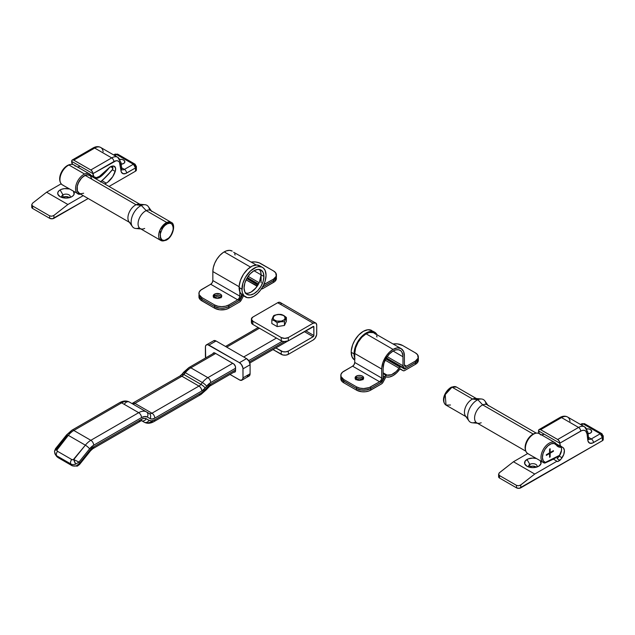 <?xml version="1.0" encoding="UTF-8"?>
<svg xmlns="http://www.w3.org/2000/svg" width="635" height="635" viewBox="0 0 635 635"><rect width="100%" height="100%" fill="white"/><g stroke="black" fill="none" stroke-linecap="round" stroke-linejoin="round"><path stroke-width="0.95" d="M252.238 320.778L251.492 322.953L252.865 324.437L252.865 321.159L281.241 337.542L281.241 340.82L252.865 324.437L281.241 340.82L283.813 341.614L288.338 340.82L313.174 326.485A1 0.579 -60 0 1 313.674 326.438A1 0.579 -60 0 1 313.88 326.898L313.174 326.485L313.88 326.898L313.88 335.494L305.721 330.787L313.88 335.494A1 0.579 -60 0 1 313.174 336.725L304.3 331.605L313.174 336.725L288.338 351.06L285.774 351.853L282.869 351.695L275.86 347.956L281.241 351.06L281.241 354.338L273.018 349.591L282.869 354.965L285.774 355.132L288.338 354.338L313.174 340.003L288.338 354.338L288.338 351.06L313.444 336.51L313.88 335.494L313.761 326.509L288.338 340.82L288.338 337.542L284.79 338.391L281.241 337.542L252.865 321.159L251.397 319.111L252.865 317.063L277.693 302.728L313.174 323.207A5.016 2.897 -60 0 1 315.682 322.961A5.016 2.897 -60 0 1 316.722 325.255L316.722 333.859A5.016 2.897 -60 0 1 313.174 340.003L315.143 338.177L316.651 334.701L316.722 325.255L316.119 323.326L280.202 302.482A5.016 2.897 120 0 0 277.693 302.728L313.174 323.207L288.338 337.542L313.174 323.207L315.682 322.961M252.238 331.018L258.183 327.509L252.865 330.581A5.016 2.897 180 0 0 252.246 331.01M251.397 319.111L251.397 322.389A5.016 2.897 0 0 0 252.865 324.437L252.865 321.159A5.016 2.897 180 0 1 251.397 319.111A5.016 2.897 180 0 1 252.865 317.063L277.693 302.728L279.67 302.276L280.646 302.847M280.972 303.363L281.178 304.014M288.338 354.338L288.338 351.06A5.016 2.897 180 0 1 281.241 351.06L281.241 354.338A5.016 2.897 0 0 0 288.338 354.338M288.338 340.82L288.338 337.542A5.016 2.897 180 0 1 281.241 337.542L281.241 340.82A5.016 2.897 0 0 0 288.338 340.82M58.11 457.644L72.295 465.836A3.508 2.024 -60 0 1 71.906 465.471L57.714 457.279A3.508 2.024 120 0 0 58.11 457.644L56.475 456.152A6.017 4.747 -35.1 0 0 57.714 457.279L71.906 465.471L70.842 463.955L56.65 455.763L57.714 457.279L56.65 455.763A6.017 4.747 144.9 0 1 55.412 454.636A6.017 4.747 144.9 0 1 54.721 451.961L55.412 454.636A6.017 4.747 -35.1 0 0 56.65 455.763L70.842 463.955L71.906 465.471A6.017 4.747 -35.1 0 0 76.779 465.598L79.669 463.09L79.327 464.677M55.666 448.659L56.753 449.739C55.301 448.524 55.134 448.262 56.253 448.969L66.905 435.729A4.016 0.849 38.8 0 1 66.619 434.848A4.016 0.849 38.8 0 1 68.326 435.348A15.55 8.977 -60 0 1 73.819 430.466L121.658 402.852L138.692 412.679A4.016 2.318 60 0 1 141.526 417.6L93.686 445.214L141.526 417.6A4.016 2.318 -120 0 0 138.692 412.679L90.853 440.301L73.819 430.466A15.55 8.977 120 0 0 68.326 435.348L85.352 445.175A15.55 8.977 -60 0 1 90.853 440.301A4.016 2.318 60 0 1 93.686 445.214L89.606 448.834A4.016 0.849 -141.2 0 0 85.352 445.175L73.779 459.565L78.962 462.082L89.606 448.834A11.541 6.66 -60 0 1 93.686 445.214A4.016 2.318 -120 0 0 90.853 440.301A15.55 8.977 120 0 0 85.352 445.175L73.239 459.724L71.747 459.518L57.555 451.318L56.777 450.223L68.326 435.348L85.352 445.175A4.016 0.849 38.8 0 1 89.606 448.834L78.962 462.082L79.669 463.09L90.321 449.842L79.669 463.09L78.962 462.082L75.716 464.09A6.017 4.747 144.9 0 1 70.842 463.955A6.017 4.747 -35.1 0 0 75.716 464.09L78.962 462.082L73.779 459.565L75.716 464.09A3.508 0.619 -111.7 0 1 73.779 459.565A2.508 1.976 144.9 0 1 71.747 459.518A3.508 2.024 120 0 0 70.842 463.955A3.508 2.024 -60 0 1 71.747 459.518L57.555 451.318A3.508 2.024 120 0 0 56.65 455.763A3.508 2.024 -60 0 1 57.555 451.318A2.508 1.976 144.9 0 1 56.753 449.739L68.326 435.348A4.016 0.849 -141.2 0 0 66.611 434.848L55.547 448.62L54.491 451.239M138.692 420.87A4.016 2.318 60 0 0 140.692 421.068A4.016 2.318 -120 0 0 141.526 419.235A4.016 2.318 60 0 1 140.692 421.068L92.853 448.691A4.016 2.318 -120 0 0 93.686 446.857A4.016 2.318 60 0 1 92.853 448.691L90.607 450.723A4.016 0.849 -141.2 0 0 90.321 449.842A4.016 0.849 38.8 0 1 90.607 450.723L79.534 464.495L79.669 463.09L76.779 465.598A6.017 4.747 144.9 0 1 71.906 465.471A3.508 2.024 120 0 0 72.334 465.852M73.819 430.466A4.016 2.318 -120 0 0 71.811 430.268A4.016 2.318 60 0 1 73.819 430.466L121.658 402.852A4.016 2.318 -120 0 0 119.658 402.653A4.016 2.318 60 0 1 121.658 402.852L138.692 412.679L90.853 440.301L73.819 430.466M93.686 446.857A9.533 5.501 120 0 0 90.321 449.842L93.686 446.857L141.526 419.235L93.686 446.857M68.874 433.649L70.985 432.11A4.016 2.318 60 0 1 71.811 430.268L66.611 434.848M149.193 413.488L146.463 411.909L149.193 413.488A5.517 3.183 -60 0 0 151.956 413.21L198.961 386.08A5.517 3.183 -60 0 0 200.914 384.35L202.367 382.532L185.341 372.697A4.016 0.849 -141.2 0 0 183.634 372.205A4.016 0.849 38.8 0 1 185.341 372.697A15.55 8.977 -60 0 1 190.841 367.824L207.867 377.658L232.712 363.315L207.867 377.658A15.55 8.977 120 0 0 202.367 382.532A15.55 8.977 -60 0 1 207.867 377.658A4.016 2.318 60 0 1 210.709 382.572L235.553 368.229L210.709 382.572L206.629 386.191A11.541 6.66 -60 0 1 210.709 382.572A4.016 2.318 -120 0 0 207.867 377.658L190.841 367.824A15.55 8.977 120 0 0 185.341 372.697L183.88 374.515A4.016 0.849 -141.2 0 0 182.174 374.015A4.016 0.849 38.8 0 1 183.88 374.515L185.341 372.697L202.367 382.532A4.016 0.849 38.8 0 1 206.629 386.191L205.168 388.001L206.629 386.191A4.016 0.849 -141.2 0 0 202.367 382.532L200.914 384.35L183.88 374.515A5.517 3.183 120 0 1 181.927 376.245A4.016 2.318 -120 0 0 179.927 376.047A4.016 2.318 60 0 1 181.927 376.245A5.517 3.183 120 0 0 183.88 374.515L200.914 384.35A4.016 0.849 38.8 0 1 205.168 388.001L201.795 390.993A9.533 5.501 120 0 0 205.168 388.001A4.016 0.849 -141.2 0 0 200.914 384.35A5.517 3.183 -60 0 1 198.961 386.08L181.927 376.245L134.93 403.384A4.016 2.318 -120 0 0 132.921 403.185A4.016 2.318 60 0 1 134.93 403.384L181.927 376.245L198.961 386.08A4.016 2.318 60 0 1 201.795 390.993L154.797 418.132L201.795 390.993A4.016 2.318 -120 0 0 198.961 386.08L151.956 413.21L134.93 403.384A5.517 3.183 120 0 1 132.175 403.662A5.517 3.183 120 0 0 134.93 403.384L151.956 413.21A4.016 2.318 60 0 1 154.797 418.132L152.217 419.029L150.027 418.6A9.533 5.501 120 0 0 154.797 418.132A4.016 2.318 -120 0 0 151.956 413.21A5.517 3.183 -60 0 1 149.193 413.488L149.193 413.488A4.016 3.278 120 0 1 150.027 418.6L147.296 417.028L150.027 418.6A4.016 3.278 -60 0 0 149.193 413.488L146.463 411.909A4.016 3.278 120 0 1 147.296 417.028L144.653 416.512L141.526 417.6A11.541 6.66 -60 0 1 147.296 417.028A4.016 3.278 -60 0 0 146.463 411.909A15.55 8.977 120 0 0 138.692 412.679A15.55 8.977 -60 0 1 146.463 411.909L129.437 402.082A15.55 8.977 120 0 0 121.658 402.852A15.55 8.977 -60 0 1 129.437 402.082A4.016 3.278 -60 0 0 124.595 403.916M141.637 420.695A4.016 3.278 -60 0 0 146.296 418.759A9.533 5.501 120 0 0 141.526 419.235L144.105 418.338L146.296 418.759A4.016 3.278 120 0 1 141.637 420.695M146.463 411.909L129.437 402.082L146.463 411.909M141.621 420.695L144.177 422.18A4.016 3.278 -60 0 0 149.027 420.338L146.296 418.759L149.027 420.338A4.016 3.278 120 0 1 144.177 422.18L141.621 420.695L144.177 422.18A15.55 8.977 -60 0 0 151.956 421.41A4.016 2.318 60 0 0 153.964 421.608A4.016 2.318 -120 0 0 154.797 419.767A11.541 6.66 -60 0 1 149.027 420.338L151.67 420.854L154.797 419.767A4.016 2.318 60 0 1 153.964 421.608C150.368 423.585 147.106 423.775 144.177 422.18M141.446 420.6L140.692 421.068M201.795 392.628L154.797 419.767L201.795 392.628A4.016 2.318 60 0 1 200.97 394.47A4.016 2.318 -120 0 0 201.795 392.628L205.875 389.009A11.541 6.66 -60 0 1 201.795 392.628M235.482 371.261L209.875 386.048A4.016 2.318 -120 0 0 210.709 384.207A4.016 2.318 60 0 1 209.875 386.048L206.169 389.89A4.016 0.849 -141.2 0 0 205.875 389.009A4.016 0.849 38.8 0 1 206.169 389.89L200.97 394.47A4.016 2.318 60 0 1 198.961 394.272M182.467 374.896A4.016 0.849 38.8 0 1 182.174 374.023L179.927 376.047L131.913 403.566M207.629 388.072A4.016 0.849 -141.2 0 0 207.335 387.199L205.875 389.009L207.335 387.199A4.016 0.849 38.8 0 1 207.621 388.08M190.841 367.824A4.016 2.318 -120 0 0 188.833 367.625A4.016 2.318 60 0 1 190.841 367.824L215.686 353.481L190.841 367.824M183.92 373.078A4.016 0.849 38.8 0 1 183.634 372.197L182.174 374.023M210.709 384.207A9.533 5.501 120 0 0 207.335 387.199L210.709 384.207L235.553 369.864L210.685 384.223M284.401 341.662L249.388 361.879L284.401 341.662M282.242 341.273L248.674 360.648L282.242 341.273M276.455 338.058L243.713 356.965L276.455 338.058M259.429 328.224L226.679 347.131L259.429 328.224M184.88 371.983L188 369.467A4.016 2.318 60 0 1 188.833 367.625L183.634 372.205M58.142 457.66A3.508 2.024 -60 0 1 57.714 457.279A6.017 4.747 144.9 0 1 56.467 456.144M77.391 466.106A3.508 0.619 -111.7 0 1 76.779 465.598L77.391 466.114L72.295 465.836M54.721 451.961C54.173 450.866 54.856 450.128 56.753 449.739A3.508 1.81 -175.6 0 0 54.499 451.207M205.677 357.902A5.016 2.897 60 0 1 205.399 356.14L205.399 347.131A5.016 2.897 60 0 1 206.438 344.837A5.016 2.897 60 0 1 208.947 345.083L216.043 340.987A5.016 2.897 -120 0 0 213.535 340.741L216.043 340.987L208.947 345.083L239.451 362.696L246.547 358.6L216.043 340.987L246.547 358.6L239.451 362.696A5.016 2.897 60 0 1 242.999 368.84L250.095 364.744A5.016 2.897 -120 0 0 246.547 358.6L249.055 361.251L250.095 364.744L242.999 368.84L242.999 377.857L250.095 373.761L250.095 364.744L250.095 373.761L242.999 377.857A5.016 2.897 60 0 1 241.959 380.151A5.016 2.897 60 0 1 239.451 379.905L229.989 374.436L240.149 380.222L242.403 379.786L242.999 377.857L242.935 368.006L241.427 364.522L239.451 362.696L207.589 344.615L205.994 345.202L205.462 346.369L205.677 357.902M241.959 380.151L249.055 376.055A5.016 2.897 -120 0 0 250.095 373.761L249.499 375.69L247.237 376.126M213.09 341.106L206.438 344.837M233.839 372.11L235.196 371.84L235.553 370.681L235.387 366.371L233.839 364.006L214.979 353.068L213.471 352.925L212.892 353.846M212.916 353.719A3.008 1.738 60 0 1 213.471 352.925A3.008 1.738 60 0 1 214.979 353.068L233.426 363.72A3.008 1.738 60 0 1 235.553 367.411L235.553 370.681A3.008 1.738 60 0 1 234.926 372.062A3.008 1.738 60 0 1 233.958 372.142M283.726 315.46L283.369 315.428A6.017 3.477 180 0 1 283.369 320.342A6.017 3.477 180 0 1 274.86 320.342L274.51 320.778L277.17 322.786L280.797 321.755L284.44 321.667L286.385 317.468L282.385 314.809L277.439 314.484L273.796 315.524L271.844 319.715L271.844 323.517L277.17 326.588L284.44 325.461L286.385 321.262L284.44 325.461L277.17 326.588L277.17 322.786L280.797 321.755L284.44 321.667L284.44 325.461L284.44 321.667L286.385 317.468L286.385 321.262L286.385 317.468L283.726 315.46L281.067 314.396L278.36 314.373L274.693 315.182L273.312 316.206L271.844 319.715L274.51 320.778L277.17 322.786L277.17 326.588L271.844 323.517L271.844 319.715L274.51 320.778L274.86 320.342A6.017 3.477 180 0 1 274.86 315.428A6.017 3.477 180 0 1 283.369 315.428L283.726 315.46M283.369 315.428L279.114 314.404L275.773 314.992L273.55 316.555L273.209 318.564L274.114 319.818L276.812 321.096L281.416 321.096L284.123 319.818L285.02 318.564L284.678 316.555L283.369 315.428M355.814 379.762L356.346 379.389L356.346 377.754A4.262 2.461 180 0 1 363.379 378.674A4.262 2.461 0 0 0 356.346 377.754L355.179 379.016L356.346 377.754A4.262 2.461 0 0 0 355.338 378.674A4.262 2.461 180 0 1 356.346 377.754L358.529 377.079L360.99 377.214L363.545 379.016L360.99 377.214L358.529 377.079L356.346 377.754L356.346 376.11L356.346 379.389A4.262 2.461 0 0 0 356.179 379.492M362.379 379.595A4.262 2.461 180 0 1 357.727 380.127A4.262 2.461 180 0 1 355.1 377.857A4.262 2.461 180 0 1 356.346 376.11L355.417 376.912L355.179 378.333L356.989 379.905L360.99 380.127L363.545 378.333L362.91 376.484L360.99 375.579L358.529 375.436L356.346 376.11A4.262 2.461 180 0 1 360.99 375.579A4.262 2.461 180 0 1 363.625 377.857A4.262 2.461 180 0 1 362.379 379.595M393.065 351.02A14.049 8.112 -60 0 1 400.09 350.329A14.049 8.112 -60 0 1 402.995 356.759L393.065 351.02L402.995 356.759L402.995 365.768L387.183 356.64L402.995 365.768L404.035 368.07A5.016 2.897 -60 0 1 402.995 365.768L402.947 355.663L401.82 352.028L400.741 350.782L398.582 349.766L395.946 349.853L393.065 351.02A14.049 8.112 -60 0 0 383.127 368.229L383.889 363.403L386.04 358.434L389.263 354.092L393.065 351.02M354.751 353.481L381.714 369.046A16.058 9.271 -60 0 1 393.065 349.385L366.101 333.82A16.058 9.271 120 0 0 354.751 353.481L381.714 369.046L381.714 378.055L354.751 362.49L354.751 353.481L354.751 362.49L381.714 378.055A3.008 1.738 -60 0 1 379.579 381.746L352.623 366.181A3.008 1.738 120 0 0 354.751 362.49L354.124 364.593L352.623 366.181L379.579 381.746L369.189 387.588L363.617 388.564L359.775 388.12L356.521 386.866L343.749 379.492L341.003 376.523L341.003 374.269L342.503 372.173L352.623 366.181L343.749 371.3A10.033 5.794 180 0 0 340.812 375.396A10.033 5.794 180 0 0 343.749 379.492L356.521 386.866L356.521 388.501L343.749 381.127L343.749 379.492L343.749 381.127L356.521 388.501L359.775 389.763L365.577 390.088L370.713 388.501L380.278 382.905L382.532 379.857L383.127 377.238A5.016 2.897 -60 0 1 379.579 383.381L370.713 388.501L370.713 386.866L370.713 388.501L367.459 389.763L361.664 390.088L356.521 388.501A10.033 5.794 0 0 0 370.713 388.501L381.476 382.286L370.713 388.501A10.033 5.794 180 0 1 356.521 388.501L342.503 380.254L356.521 388.501L356.521 390.144L343.749 382.77L343.749 381.127A10.033 5.794 180 0 1 340.812 377.031L342.503 380.254L340.812 377.031A10.033 5.794 0 0 0 343.749 381.127L343.749 382.77L356.521 390.144L361.664 391.731L365.577 391.731L369.189 390.866L381.476 383.929L370.713 390.144L370.713 388.501L370.713 390.144A10.033 5.794 0 0 1 356.521 390.144L356.521 386.866A10.033 5.794 180 0 0 370.713 386.866L379.579 381.746L381.087 380.159L381.714 378.055L381.762 367.728L383.048 362.093L386.755 355.235L389.771 351.853L393.065 349.385A16.058 9.271 -60 0 1 401.09 348.591A16.058 9.271 -60 0 1 404.416 355.941L403.55 351.417L401.09 348.591L397.407 347.877L393.065 349.385L366.101 333.82L361.759 337.32L358.077 342.289L355.616 347.964L354.751 353.481M406.543 367.816A5.016 2.897 -60 0 1 404.035 368.07L406.543 367.816L416.663 361.823L418.354 358.6L417.584 360.815L415.409 362.696L415.409 361.061L406.543 366.181L404.416 364.95L406.543 366.181A3.008 1.738 -60 0 1 405.035 366.331A3.008 1.738 -60 0 1 404.416 364.95L404.416 355.941L404.416 364.95L405.035 366.331L406.543 366.181L415.409 361.061L415.409 362.696A10.033 5.794 0 0 0 418.354 358.6A10.033 5.794 180 0 1 415.409 362.696L404.646 368.911L386.159 358.235L404.646 368.911A1 0.579 -60 0 1 404.146 368.959A1 0.579 -60 0 1 404.122 368.943L401.431 367.078L404.503 368.983L415.409 362.696L415.409 364.339L417.584 362.458L418.354 360.243A10.033 5.794 0 0 1 415.409 364.339L404.646 370.554A3.008 1.738 -60 0 1 403.146 370.697A3.008 1.738 -60 0 1 403.074 370.657L399.899 369.006A16.058 9.271 -60 0 1 386.223 376.904L389.453 377.007L393.065 375.602L396.669 372.84L400.113 368.8L403.074 370.657L400.256 368.752L403.074 370.657L404.209 370.753L415.409 364.339L415.409 362.696L406.543 367.816M418.354 356.965A10.033 5.794 180 0 0 415.409 352.869L402.638 345.496L415.409 352.869L417.584 354.743L418.155 358.092L415.409 361.061A10.033 5.794 180 0 0 418.354 356.965L418.354 360.243M393.097 343.972L397.502 343.908L402.638 345.496A10.033 5.794 180 0 0 393.097 343.972M375.539 334.193L374.126 333.026A16.058 9.271 120 0 0 366.101 333.82L369.395 332.478L373.301 332.637L401.09 348.591M383.127 377.238L383.127 368.229L383.127 377.238M377.007 337.002L376.587 335.851M383.127 375.833L384.699 376.738A2.508 1.445 -60 0 1 386.009 375.309L383.127 373.642L386.009 375.309A2.508 1.445 -60 0 1 387.08 375.102L383.127 372.824L387.08 375.102L391.462 374.737L396.216 371.546L399.05 368.189A2.508 1.445 -60 0 1 400.113 367.165L385.786 358.886L400.113 367.165A2.508 1.445 -60 0 1 401.368 367.038A2.508 1.445 -60 0 1 401.431 367.078L400.487 366.99L399.05 368.189A14.049 8.112 -60 0 1 387.08 375.102L384.969 376.293L382 381.714L381.603 381.484L382 381.714A1 0.579 -60 0 1 381.476 382.286L384.699 376.738L383.127 375.833M385.135 360.156L399.05 368.189L385.135 360.156M401.304 367.006L386.144 358.251L401.368 367.038M340.812 378.674L341.574 380.889L343.749 382.77A10.033 5.794 0 0 1 340.812 378.674L340.812 375.396M362.545 379.492A4.262 2.461 0 0 0 356.346 379.389L359.362 378.666L362.91 379.762M383.056 382.214A3.008 1.738 -60 0 1 381.476 383.929L382.722 382.746L385.866 377.063L383.056 382.214M351.203 352.25A17.058 9.85 120 0 0 354.735 360.061L352.123 357.053L351.203 352.25L354.036 353.893L351.203 352.25L351.258 350.853L352.623 344.861L354.735 340.36L358.648 335.082L363.26 331.359L367.879 329.755L371.792 330.517A17.058 9.85 120 0 0 358.648 335.082A17.058 9.85 120 0 0 351.203 352.25M354.751 358.188A17.058 9.85 -60 0 1 354.036 353.893L354.957 358.688M377.246 335.161L374.634 332.153L371.785 331.359L368.451 331.907L363.752 334.621L360.418 337.923L356.775 343.471L354.957 348.028L354.036 353.893A17.058 9.85 -60 0 1 361.482 336.725A17.058 9.85 -60 0 1 374.634 332.153A17.058 9.85 -60 0 1 377.007 334.685M372.586 331.065L374.634 332.153M221.48 296.743A4.262 2.461 0 0 0 214.447 295.823L214.447 294.188A4.262 2.461 180 0 1 219.091 293.656A4.262 2.461 180 0 1 221.726 295.926A4.262 2.461 180 0 1 220.472 297.672L221.726 295.926L221.401 294.981L219.829 293.878L215.829 293.656L213.273 295.45L213.519 296.87L215.829 298.204L218.289 298.339L220.472 297.672A4.262 2.461 180 0 1 215.829 298.204A4.262 2.461 180 0 1 213.193 295.926A4.262 2.461 180 0 1 214.447 294.188L214.447 295.823L218.289 295.148L220.472 295.823L221.639 297.085L220.472 295.823L218.289 295.148L214.447 295.823A4.262 2.461 0 0 0 213.439 296.743A4.262 2.461 180 0 1 214.447 295.823A4.262 2.461 180 0 1 221.48 296.743M224.203 251.889L250.468 267.057L224.203 251.889A16.058 9.271 120 0 0 212.844 271.558L239.117 286.718L212.844 271.558L213.336 267.47L214.757 263.168L216.995 259.024L219.853 255.397L223.083 252.595L226.417 250.865L229.552 250.349L232.227 251.095A16.058 9.271 120 0 0 224.203 251.889M241.229 295.315A5.016 2.897 -60 0 1 237.68 301.458L228.814 306.578L238.371 300.982L240.633 297.934L241.229 295.315M198.914 296.743A10.033 5.794 0 0 0 201.851 300.839L201.851 299.204A10.033 5.794 180 0 1 198.914 295.108L199.104 297.878L200.604 299.966L214.622 308.213L219.758 309.801L225.552 309.475L228.814 308.213L228.814 306.578L239.72 300.26L242.538 295.283L240.101 299.791L239.705 299.561L240.101 299.791A1 0.579 -60 0 1 239.578 300.363L227.29 307.3L223.671 308.166L219.758 308.166L214.622 306.578L201.851 299.204L199.676 297.323L198.914 295.108A10.033 5.794 0 0 0 201.851 299.204L214.622 306.578L217.876 307.832L221.718 308.277L225.552 307.832L228.814 306.578L228.814 304.943L225.552 306.197L221.718 306.634L217.876 306.197L214.622 304.943L214.622 306.578L201.851 299.204L214.622 306.578A10.033 5.794 0 0 0 228.814 306.578L228.814 304.943L237.68 299.815L228.814 304.943A10.033 5.794 180 0 1 214.622 304.943L201.851 297.569L214.622 304.943L214.622 308.213L201.851 300.839L201.851 297.569L199.104 294.6L199.104 292.338L200.604 290.251L210.717 284.25L237.68 299.815L210.717 284.25A3.008 1.738 120 0 0 212.844 280.567L239.808 296.132A3.008 1.738 -60 0 1 237.68 299.815L239.189 298.228L239.808 296.132L212.844 280.567L212.844 271.558L212.844 280.567L212.225 282.662L210.717 284.25L201.851 289.369A10.033 5.794 180 0 0 198.914 293.473L199.676 297.323L201.851 299.204L201.851 297.569A10.033 5.794 180 0 1 198.914 293.473M213.273 297.085L214.447 295.823L213.273 297.085M239.808 291.83L239.808 296.132L239.808 291.83M264.644 284.25A3.008 1.738 -60 0 1 263.858 284.536L273.51 279.13L264.644 284.25M261.168 288.727L262.747 288.623L274.757 281.535L276.257 279.44L276.447 275.034A10.033 5.794 180 0 0 273.51 270.939L260.739 263.565A10.033 5.794 180 0 0 251.19 262.049L255.603 261.977L259.215 262.842L273.51 270.939L275.685 272.82L276.257 276.169L273.51 279.13L273.51 280.773L275.685 278.892L276.447 276.677L274.757 279.892L264.644 285.893L273.51 280.773A10.033 5.794 0 0 0 276.447 276.677A10.033 5.794 180 0 1 273.51 280.773L262.747 286.988A1 0.579 -60 0 1 262.565 287.06M259.167 282.734L248.118 276.352L259.167 282.734M262.668 286.337L264.644 285.893A5.016 2.897 -60 0 1 262.953 286.369M254 270.732L261.096 274.828L261.096 282.734L261.096 274.828L254 270.732L250.198 273.804L246.975 278.146L244.824 283.115L244.062 287.941A14.049 8.112 -60 0 1 250.198 273.804A14.049 8.112 -60 0 1 261.025 270.042A14.049 8.112 -60 0 1 263.93 276.471L261.096 274.828L260.667 271.748L259.421 269.423L260.667 271.748L261.096 274.828A14.049 8.112 120 0 0 259.461 269.47A14.049 8.112 -60 0 1 261.096 274.828L263.93 276.471L263.176 272.518L261.025 270.042L257.802 269.415L254 270.732M256.31 265.001L233.64 252.27M234.688 253.929L235.109 255.079M276.447 275.034A10.033 5.794 180 0 1 273.51 279.13L273.51 280.773L262.461 287.084M220.639 297.569A4.262 2.461 0 0 0 214.447 297.466L214.447 295.823L214.447 297.466L217.456 296.743L221.004 297.839M258.294 284.432L247.086 277.963L258.294 284.432M246.721 278.598L257.921 285.067L246.721 278.598M257.389 285.948L246.07 279.868L257.143 286.266A14.049 8.112 -60 0 1 245.697 293.299A14.049 8.112 120 0 0 255.873 287.941A14.049 8.112 120 0 0 261.096 274.828L259.421 282.17L255.841 287.98L251.158 292.036L248.007 293.267L245.173 293.172M247.094 277.947L258.302 284.416L247.094 277.947M276.447 278.313A10.033 5.794 0 0 1 273.51 282.408L273.51 280.773L273.51 282.408L262.747 288.623A3.008 1.738 -60 0 1 261.445 288.861M241.149 300.284L243.538 295.862L241.149 300.284A3.008 1.738 -60 0 1 239.578 301.998L241.149 300.284M228.814 308.213L239.578 301.998L228.814 308.213L228.814 306.578A10.033 5.794 180 0 1 214.622 306.578L214.622 308.213A10.033 5.794 0 0 0 228.814 308.213M213.916 297.839L214.447 297.466A4.262 2.461 0 0 0 214.273 297.569M257.143 286.266L254.317 289.616L251.158 292.036L248.277 293.203L245.642 293.291M262.525 267.43L259.691 265.795A17.058 9.85 120 0 0 246.547 270.367A17.058 9.85 120 0 0 239.101 287.528L241.935 289.171A17.058 9.85 -60 0 1 249.38 272.002A17.058 9.85 -60 0 1 262.525 267.43A17.058 9.85 -60 0 1 266.057 275.241L265.144 281.099L263.327 285.655L260.699 289.917L257.5 293.513L254 296.132L250.5 297.553L247.301 297.656L243.967 295.735L242.459 292.91L241.998 290.497L242.856 283.305L245.467 277.281L250.5 270.899L256.349 267.184L258.612 266.668L261.652 267.017L263.327 267.986L265.144 270.439L266.057 275.241A17.058 9.85 -60 0 1 258.612 292.41A17.058 9.85 -60 0 1 245.467 296.974A17.058 9.85 -60 0 1 241.935 289.171L239.101 287.528A17.058 9.85 120 0 0 242.633 295.338L240.014 292.33L239.157 286.131L240.522 280.138L243.507 274.217L247.658 269.256L252.341 266.025L256.85 265.001L260.485 266.351M243.507 295.751L245.467 296.974M244.062 287.941L244.824 291.894L246.975 294.37L250.198 294.997L254 293.672L257.802 290.608L261.025 286.258L263.176 281.297L263.93 276.471A14.049 8.112 -60 0 1 257.802 290.608A14.049 8.112 -60 0 1 246.975 294.37A14.049 8.112 -60 0 1 244.062 287.941M450.469 405.003L446.024 405.122L445.222 394.637L452.017 387.159A1 0.635 -114.5 0 0 451.525 387.112A1 0.635 65.5 0 1 452.017 387.159A10.438 6.025 120 0 0 444.579 396.256A10.438 6.025 120 0 0 446.024 405.122C440.055 400.455 445.802 389.938 451.525 387.104L456.462 387.048A10.438 6.025 120 0 0 452.017 387.159L472.591 399.042A10.438 6.025 120 0 0 465.63 406.9A10.438 6.025 120 0 0 465.431 415.917L468.908 420.838A13.041 7.533 -60 0 1 469.154 409.567A13.041 7.533 -60 0 1 477.853 399.74A13.041 7.533 120 0 0 468.122 412.655A13.041 7.533 120 0 0 472.265 422.775L477.433 423.251M559.911 445.968A13.041 7.533 -60 0 1 557.816 445.365L556.498 444.111A1 0.786 146.2 0 1 556.371 445.072L558.625 446.937L561.697 447.215M481.195 422.735A10.438 6.025 -60 0 1 478.266 423.331A10.438 6.025 -60 0 1 474.948 415.226A10.438 6.025 -60 0 1 482.735 404.9L533.202 434.038L482.735 404.9A10.438 6.025 120 0 0 475.305 413.996A10.438 6.025 120 0 0 476.75 422.854L525.677 451.104M487.863 405.178L484.87 400.939A13.041 7.533 120 0 0 477.853 399.74L482.735 404.9L477.853 399.74L472.591 399.042L452.017 387.159L456.462 387.048L477.036 398.923A10.438 6.025 -60 0 0 472.591 399.042L477.853 399.74A13.041 7.533 -60 0 1 481.52 399.002A13.041 7.533 -60 0 1 486.053 404.368M475.821 422.084A13.041 7.533 -60 0 1 468.908 420.838M446.024 405.122L466.598 416.997A10.438 6.025 -60 0 1 465.161 408.138A10.438 6.025 -60 0 1 472.591 399.042A10.438 6.025 120 0 1 475.52 398.455L481.52 399.002M443.897 398.701L445.405 393.708M446.334 392.112L447.429 390.652M448.635 389.382L449.921 388.358M536.107 433.03L487.18 404.781A10.438 6.025 120 0 0 482.735 404.9A10.438 6.025 -60 0 1 488.347 405.86M525.391 447.794L525.716 444.778M527.352 440.539L530.05 436.817L532.463 434.808M539.313 433.61A11.541 6.66 120 0 0 527.772 440.269A11.541 6.66 120 0 0 527.78 453.596C520.128 447.762 530.415 429.895 539.313 433.61L554.926 442.619L556.498 444.111A1 0.786 -33.8 0 1 556.371 445.072A10.533 6.08 -60 0 0 544.973 449.358A10.533 6.08 -60 0 0 545.378 462.478L552.728 459.129A1 0.635 65.5 0 1 552.434 459.637A1 0.635 -114.5 0 0 552.728 459.129A58.198 33.599 -60 0 0 559.816 455.184L544.243 462.971A11.541 6.66 -60 0 1 543.385 462.605A11.541 6.66 -60 0 1 543.385 449.278A11.541 6.66 -60 0 1 554.926 442.619A11.541 6.66 -60 0 1 556.284 443.913A1 0.786 146.2 0 1 556.506 444.119A1 0.786 -33.8 0 0 556.284 443.913A11.541 6.66 120 0 0 554.792 442.547A11.541 6.66 120 0 0 543.362 449.318A11.541 6.66 120 0 0 543.298 462.55A11.541 6.66 120 0 0 544.243 462.971A1 0.81 -73.7 0 0 545.378 462.478L543.258 460.812L542.417 457.621L543.028 453.541L544.973 449.358L547.862 445.889L551.148 443.809L554.18 443.516L556.371 445.072A14.049 8.112 120 0 0 561.181 447.278M546.314 454.739L546.314 455.398L549.585 453.509L549.585 457.279L550.148 456.954L550.148 453.184L553.41 451.302L553.41 450.644L550.148 452.533L550.148 448.762L549.585 449.088L549.585 452.858L546.314 454.739L549.585 452.858L549.585 449.088L550.148 448.762L550.148 452.533L549.934 448.881L550.148 452.533L553.41 450.644L553.41 451.302L553.196 450.771L553.41 451.302L549.934 453.065L553.196 451.175L549.934 453.065L550.148 456.954L549.934 453.065L550.148 456.954L549.585 457.279L549.585 453.509L546.314 455.398L546.314 454.739M546.314 455.152L549.37 453.39L546.314 455.152M560.102 445.976A13.041 7.533 -60 0 1 557.84 445.381A13.041 7.533 -60 0 1 556.585 444.317M527.78 453.596L544.243 462.971M559.475 455.739L552.434 459.637A1 0.635 65.5 0 1 551.942 459.581M545.378 462.478A1 0.635 65.5 0 1 545.084 462.986L544.385 463.034M528.637 453.961A11.541 6.66 -60 0 1 527.685 453.541A11.541 6.66 -60 0 1 527.756 440.301A11.541 6.66 -60 0 1 539.186 433.53A11.541 6.66 -60 0 1 540.671 434.896M529.288 467.217L529.82 466.844L529.82 464.391L526.986 459.47A8.279 4.778 180 0 1 536.289 458.51L532.836 458.073L528.241 458.875L525.185 461.026L524.716 463.788L526.986 466.233L531.225 467.543L534.448 467.543L538.686 466.233A8.279 4.778 180 0 1 526.986 466.233A8.279 4.778 180 0 1 526.986 459.47L529.82 464.391A4.262 2.461 0 0 0 528.884 467.05A4.262 2.461 180 0 1 528.574 466.13A4.262 2.461 180 0 1 529.82 464.391L529.82 466.844A4.262 2.461 0 0 0 529.336 467.185M587.47 433.776L590.486 433.054A4.262 2.461 180 0 1 588.073 433.745M587.772 437.396A3.008 1.945 173.1 0 1 588.653 438.579L587.891 432.292L584.597 426.839L567.563 417.005A12.041 6.953 120 0 0 561.546 417.6L578.572 427.434L557.673 439.499L540.639 429.673L561.546 417.6L578.572 427.434A12.041 6.953 -60 0 1 584.597 426.839A12.041 6.953 -60 0 1 587.018 431.117A3.008 1.945 173.1 0 1 587.891 432.292A3.008 1.945 173.1 0 1 587.034 433.888L585.708 431.022L583.986 430.276L581.843 430.578L559.8 443.19L538.512 430.903L538.869 429.744L540.226 429.482L557.673 439.499L559.173 441.095L559.8 443.19L538.512 430.903A8.025 4.635 120 0 0 539.123 433.499M560.634 446.373L561.427 448.032L561.53 450.271L559.205 456.128L562.046 457.764A8.025 4.635 -60 0 0 562.745 447.397L562.745 447.397A8.025 4.635 -60 0 0 562.102 447.135A8.025 4.635 -60 0 1 561.459 446.865A8.025 4.635 -60 0 1 559.8 443.19L560.403 445.794L563.475 448.008L564.372 450.366L563.777 454.454L561.022 459.089L557.673 461.621L553.418 459.168L556.958 461.216L534.741 474.043L513.453 461.756L527.685 453.541L513.453 461.756L534.741 474.043L520.319 485.251L518.644 485.767L516.517 485.378L499.491 475.551L498.665 474.591L499.118 473.011L513.453 461.756L499.491 472.662L498.61 474.194L499.491 475.551L516.517 485.378L516.517 487.839L499.491 478.012L499.491 475.551L499.491 478.012L516.517 487.839L519.232 488.315L602.369 440.73L603.194 439.166M560.665 446.405A8.025 4.635 120 0 1 559.205 456.128L562.046 457.764A14.049 8.112 -60 0 1 559.935 460.311L557.101 458.676A14.049 8.112 120 0 0 559.205 456.128L557.101 458.676L559.935 460.311L557.673 461.621L556.958 461.216L534.741 474.043L520.771 484.95L520.771 487.839L602.369 440.73L602.369 437.451L592.407 443.103L589.677 443.151L588.018 441.182L587.034 433.888L587.796 440.166A8.025 4.635 120 0 0 593.423 442.619L602.369 437.451L602.369 440.73A3.008 1.738 0 0 0 603.25 439.499L603.25 436.229A3.008 1.738 180 0 1 602.369 437.451L603.25 436.229A3.008 1.738 180 0 0 602.369 434.999A3.008 1.738 -60 0 0 601.742 433.618L600.242 433.769A3.008 1.738 -60 0 1 601.742 433.618L584.716 423.791A3.008 1.738 120 0 0 583.208 423.934L600.242 433.769L591.296 438.936L588.502 437.325L591.296 438.936A5.016 2.897 -60 0 1 588.828 439.206L588.653 438.571A3.008 1.945 173.1 0 1 587.796 440.166A3.008 1.945 -6.9 0 0 588.653 438.571M538.686 466.233L540.957 463.788L540.361 460.859A8.279 4.778 180 0 1 538.686 466.233L538.686 466.233M498.84 476.115L498.665 477.115L499.491 478.012A3.008 1.738 0 0 1 498.61 476.782L498.61 474.194M536.337 467.185A4.262 2.461 0 0 0 529.82 466.844L532.836 466.122L536.385 467.217M580.509 424.482L581.708 423.791L584.716 423.791A3.008 1.738 -60 0 0 583.208 423.934A3.008 1.738 -120 0 0 581.708 423.791A3.008 1.738 60 0 1 583.208 423.934L581.39 424.99L583.208 423.934L600.242 433.769L602.369 437.451A3.008 1.738 -120 0 0 600.242 433.769L591.296 438.936A3.008 1.738 60 0 1 593.423 442.619A3.008 1.738 -120 0 0 591.296 438.936A5.016 2.897 -60 0 1 588.891 439.237M586.724 428.887A4.262 2.461 180 0 1 591.733 431.308A4.262 2.461 180 0 1 590.486 433.054L591.653 431.792L591.018 429.943L589.097 429.038L586.637 428.895M569.992 421.291A12.041 6.953 -60 0 0 567.547 416.997A12.041 6.953 -60 0 0 561.546 417.6A3.008 1.738 -120 0 0 560.038 417.457A3.008 1.738 60 0 1 561.546 417.6L540.639 429.673A3.008 1.738 60 0 0 539.139 429.522A3.008 1.738 60 0 0 538.512 430.903L539.425 433.935M541.282 434.935L543.75 434.411M529.82 464.391A4.262 2.461 180 0 1 534.472 463.852A4.262 2.461 180 0 1 537.099 466.13A4.262 2.461 180 0 1 536.789 467.05A4.262 2.461 0 0 0 535.186 464.074A4.262 2.461 0 0 0 529.82 464.391M584.581 426.831A12.041 6.953 120 0 0 578.572 427.434A3.008 1.738 60 0 1 580.7 431.117A9.033 5.215 -60 0 1 587.034 433.888A3.008 1.945 -6.9 0 0 587.899 432.3M559.8 443.19L580.7 431.117A3.008 1.738 -120 0 0 578.572 427.434L557.673 439.499A3.008 1.738 60 0 1 559.8 443.19M520.771 487.839L520.771 484.95L518.644 485.767L516.517 485.378L516.517 487.839A3.008 1.738 0 0 0 520.771 487.839M95.163 178.586L98.568 177.768A1 0.635 -114.5 0 0 98.417 177.038A1 0.635 65.5 0 1 98.568 177.768A14.049 8.112 120 0 0 102.56 175.006L101.965 174.173L102.56 175.006L110.006 166.949M84.566 174.03A11.541 6.66 -60 0 1 89.487 173.903A11.541 6.66 -60 0 1 90.845 175.189A11.541 6.66 120 0 0 89.329 173.815A11.541 6.66 120 0 0 84.566 174.03L68.961 165.021L84.566 174.03A11.541 6.66 120 0 0 76.359 184.063A11.541 6.66 120 0 0 77.922 193.873A11.541 6.66 120 0 0 78.803 194.254A11.541 6.66 -60 0 1 77.946 193.889A11.541 6.66 -60 0 1 76.351 184.086A11.541 6.66 -60 0 1 84.566 174.03M73.874 164.886A11.541 6.66 120 0 0 68.961 165.021A11.541 6.66 120 0 0 60.746 175.077A11.541 6.66 120 0 0 62.341 184.872C54.689 179.038 64.976 161.179 73.874 164.886L89.487 173.903L92.377 176.649A13.041 7.533 -60 0 1 91.146 175.601M144.669 228.449A10.438 6.025 -60 0 1 141.74 229.037A10.438 6.025 -60 0 1 138.43 220.94A10.438 6.025 -60 0 1 146.217 210.614L141.335 205.454A13.041 7.533 -60 0 1 144.994 204.716L139.001 204.168A10.438 6.025 120 0 0 136.073 204.756A10.438 6.025 -60 0 1 140.518 204.637L89.646 175.268A10.438 6.025 120 0 0 85.201 175.387A10.438 6.025 120 0 0 77.764 184.483A10.438 6.025 120 0 0 79.208 193.342L130.08 222.71A10.438 6.025 -60 0 1 128.635 213.852A10.438 6.025 -60 0 1 136.073 204.756L85.201 175.387L136.073 204.756A10.438 6.025 120 0 0 129.103 212.614A10.438 6.025 120 0 0 128.913 221.631L132.39 226.552A13.041 7.533 -60 0 1 132.628 215.281A13.041 7.533 -60 0 1 141.335 205.454L136.073 204.756L141.335 205.454A13.041 7.533 120 0 0 131.604 218.369A13.041 7.533 120 0 0 135.747 228.489L140.906 228.965M139.303 227.798A13.041 7.533 -60 0 1 132.39 226.552M165.735 240.387C172.887 237.712 176.228 223.98 171.236 222.369L150.662 210.495A10.438 6.025 120 0 0 146.217 210.614L166.791 222.488A10.438 6.025 -60 0 1 171.236 222.369L166.791 222.488L146.217 210.614A10.438 6.025 120 0 0 138.787 219.71A10.438 6.025 120 0 0 140.224 228.568L160.806 240.451A10.438 6.025 -60 0 1 159.361 231.584A10.438 6.025 -60 0 1 166.791 222.488L159.996 229.965L160.806 240.451L165.735 240.387A1 0.635 -114.5 0 0 166.029 239.879C162.854 241.768 160.877 240.094 160.099 234.847C161.885 228.425 164.33 224.726 167.426 223.758A1 0.635 -114.5 0 0 166.791 222.488A1 0.635 65.5 0 1 167.426 223.758L169.91 223.218L171.91 223.98L173.125 225.941L173.101 230.426L170.926 235.379L168.624 238.109L164.751 240.316L162.465 240.205L160.337 237.696L160.361 233.212L162.528 228.259L164.838 225.528L167.426 223.758C170.601 221.869 172.577 223.552 173.363 228.798C171.569 235.212 169.124 238.911 166.029 239.879A1 0.635 65.5 0 1 165.251 240.332A10.438 6.025 -60 0 1 160.806 240.451M80.494 193.786L83.653 193.223M151.344 210.883L148.352 206.653A13.041 7.533 120 0 0 141.335 205.454L146.217 210.614A10.438 6.025 -60 0 1 151.828 211.574M144.994 204.716A13.041 7.533 -60 0 1 149.535 210.074M79.018 194.334L81.01 194.088L78.803 194.254M94.472 177.252A13.041 7.533 -60 0 1 92.377 176.649A13.041 7.533 -60 0 0 94.472 177.252M59.952 179.078L60.277 176.054M61.912 171.823L64.611 168.1L67.024 166.092M91.71 178.76L90.305 175.76L87.511 174.784L83.876 176.125L81.336 178.348L78.343 182.991L77.264 186.38L77.359 190.841L79.446 193.469M80.637 193.897L78.129 192.54L77.137 190.294L77.232 186.206L78.915 181.689L81.812 177.76L85.28 175.26L88.559 174.76L90.456 175.776M95.393 178.586A14.049 8.112 120 0 0 98.568 177.768L102.56 175.006A52.173 30.123 120 0 0 109.72 167.299M110.815 166.56L112.808 168.251L112.657 169.307L106.672 176.173L100.425 181.975M63.198 185.237A11.541 6.66 -60 0 1 62.254 184.825A11.541 6.66 -60 0 1 60.77 174.998A11.541 6.66 -60 0 1 68.961 165.021A11.541 6.66 -60 0 1 73.739 164.814A11.541 6.66 -60 0 1 75.232 166.179M79.931 193.762A10.533 6.08 -60 0 1 78.962 181.61A10.533 6.08 -60 0 1 90.011 175.387M90.932 176.355A1 0.786 -33.8 0 0 90.845 175.189A1 0.786 146.2 0 1 90.932 176.355M110.871 166.584A1 0.579 -60 0 1 110.919 166.616A1 0.818 -49.7 0 0 110.958 166.545A1 0.818 130.3 0 1 110.919 166.616L112.72 168.148A1 0.818 -49.7 0 0 112.562 166.91L112.665 166.981A1 0.818 130.3 0 1 112.72 168.148A1 0.579 -60 0 1 112.53 169.482L112.53 169.482A58.198 33.599 -60 0 1 100.774 181.689M112.562 166.91A1 0.818 130.3 0 1 112.665 166.973L112.609 169.696L100.981 181.816M69.929 197.517A4.262 2.461 0 0 0 68.334 194.54A4.262 2.461 0 0 0 62.96 194.85L60.127 189.936A8.279 4.778 180 0 1 69.437 188.968L64.365 188.627L61.381 189.341L59.095 190.659L57.856 192.381L57.856 194.246L60.127 196.691L65.977 198.096L70.58 197.287L72.858 195.969L74.097 194.246L73.501 191.318A8.279 4.778 180 0 1 71.834 196.691A8.279 4.778 180 0 1 60.127 196.691A8.279 4.778 180 0 1 60.127 189.936L62.96 194.85A4.262 2.461 180 0 1 67.612 194.318A4.262 2.461 180 0 1 70.247 196.588A4.262 2.461 180 0 1 69.929 197.517M69.485 197.644A4.262 2.461 0 0 0 62.96 197.31L62.96 194.85L62.96 197.31L65.977 196.588L69.525 197.683M119.864 159.345A4.262 2.461 180 0 1 124.873 161.774A4.262 2.461 180 0 1 123.627 163.512L124.793 162.25L124.158 160.401L122.245 159.496L119.777 159.361M110.514 166.783A8.033 4.635 -60 0 1 114.006 166.148A6.017 3.477 -60 0 1 114.395 166.322A6.017 3.477 -60 0 1 115.237 171.418L112.498 169.839L115.237 171.418A14.049 8.112 -60 0 1 106.259 183.166L102.156 180.8L106.259 183.166L104.791 184.015L107.656 182.245L112.697 176.713L115.491 170.498L115.53 168.005L114.006 166.148L111.45 166.33L109.014 167.878A8.033 4.635 -60 0 1 110.514 166.783M117.721 157.289A12.041 6.953 120 0 0 111.712 157.893A12.041 6.953 -60 0 1 117.737 157.297L100.711 147.471A12.041 6.953 120 0 0 94.686 148.066L111.712 157.893L90.813 169.966A3.008 1.738 60 0 1 92.94 173.649L71.652 161.361L72.017 160.203L73.366 159.941L90.813 169.966L73.787 160.131L94.686 148.066L111.712 157.893L90.813 169.966L92.583 172.077L93.853 176.689L96.29 177.697L99.481 176.355L109.014 167.878L100.116 175.832A8.025 4.635 -60 0 1 94.599 177.324A8.025 4.635 -60 0 1 92.94 173.649L71.652 161.361A8.025 4.635 120 0 0 72.549 164.378M46.601 192.214L61.111 183.84L46.601 192.214L67.881 204.502L46.601 192.214L32.631 203.121L46.601 192.214M83.217 195.651L67.881 204.502L53.919 215.408L51.792 216.225L49.657 215.844L32.631 206.01L31.75 204.66L32.631 203.121L31.75 204.66L32.631 206.01L49.657 215.844L49.657 218.305L52.38 218.781L88.178 198.517L53.919 218.305L53.919 215.408L51.792 216.225L49.657 215.844L49.657 218.305L32.631 208.47L49.657 218.305A3.008 1.738 0 0 0 53.919 218.305L53.919 215.408L67.881 204.502L83.217 195.651M31.98 206.573L31.806 207.581L32.631 208.47L32.631 206.01L32.631 208.47A3.008 1.738 0 0 1 31.75 207.24L31.75 204.66M120.92 167.862A3.008 1.945 173.1 0 1 121.793 169.045A3.008 1.945 173.1 0 1 120.936 170.624A8.025 4.635 120 0 0 126.563 173.085A3.008 1.738 -120 0 0 124.436 169.394L121.642 167.783L124.436 169.394L133.382 164.227L124.436 169.394A3.008 1.738 60 0 1 126.563 173.085L135.509 167.918A3.008 1.738 -120 0 0 133.382 164.227L135.509 167.918L136.39 166.688L134.89 164.084L133.39 164.235L116.356 154.4A3.008 1.738 -120 0 0 114.848 154.249L116.356 154.4L114.53 155.448L117.856 154.249A3.008 1.738 120 0 0 116.356 154.4L133.39 164.235A3.008 1.738 -60 0 1 134.89 164.084A3.008 1.738 -60 0 1 135.509 165.457A3.008 1.738 180 0 1 136.39 166.688A3.008 1.738 180 0 1 135.509 167.918L135.509 171.196L109.053 186.468L135.509 171.196L136.334 169.624M62.436 197.683L62.96 197.31A4.262 2.461 0 0 0 62.476 197.644M120.61 164.235L123.627 163.512A4.262 2.461 180 0 1 121.214 164.211M72.596 164.433L71.652 161.361A3.008 1.738 60 0 1 72.279 159.988A3.008 1.738 60 0 1 73.787 160.131L94.686 148.066A12.041 6.953 -60 0 1 100.695 147.455A12.041 6.953 -60 0 1 103.132 151.749M77.335 167.037L79.764 166.497M122.031 169.704A5.016 2.897 -60 0 0 124.436 169.394A5.016 2.897 -60 0 1 121.976 169.672M136.39 166.688L136.39 169.966A3.008 1.738 0 0 1 135.509 171.196L135.509 167.918L125.547 173.561L122.817 173.617L121.158 171.648L119.475 162.235L118.054 160.98L116.094 160.758L92.94 173.649L113.848 161.584A3.008 1.738 -120 0 0 111.712 157.893A3.008 1.738 60 0 1 113.848 161.584A9.033 5.215 -60 0 1 120.174 164.346A3.008 1.945 -6.9 0 0 121.039 162.766L117.737 157.297A12.041 6.953 -60 0 1 120.158 161.584A3.008 1.945 173.1 0 1 121.039 162.758A3.008 1.945 173.1 0 1 120.174 164.346L120.936 170.624A3.008 1.945 -6.9 0 0 121.793 169.037L121.928 169.648M62.024 197.517A4.262 2.461 180 0 1 61.714 196.588A4.262 2.461 180 0 1 62.96 194.85A4.262 2.461 0 0 0 62.024 197.517M72.279 159.988L93.186 147.915A3.008 1.738 60 0 1 94.686 148.066A3.008 1.738 -120 0 0 93.186 147.915C95.956 146.383 98.465 146.24 100.711 147.471M71.811 430.268L119.658 402.653C123.246 400.669 126.508 400.479 129.437 402.082M153.964 421.608L200.97 394.47M249.817 362.99L287.591 341.178M188.833 367.625L214.44 352.838M225.504 346.456L258.255 327.549M55.412 454.636L56.475 456.152M79.534 464.495L77.391 466.114M404.035 368.07L386.374 357.87M403.138 370.697L400.002 368.887M247.309 277.582L258.508 284.043M552.434 459.637L545.084 462.986M561.459 446.865L556.371 443.921M539.139 429.522L560.038 417.457C562.816 415.925 565.325 415.774 567.563 417.005M601.742 433.618L603.25 436.229M79.105 194.358L62.341 184.872M90.932 175.204L94.599 177.324M134.89 164.084L117.856 154.249L114.848 154.249L113.649 154.94M121.039 162.758L121.793 169.037"/></g></svg>
